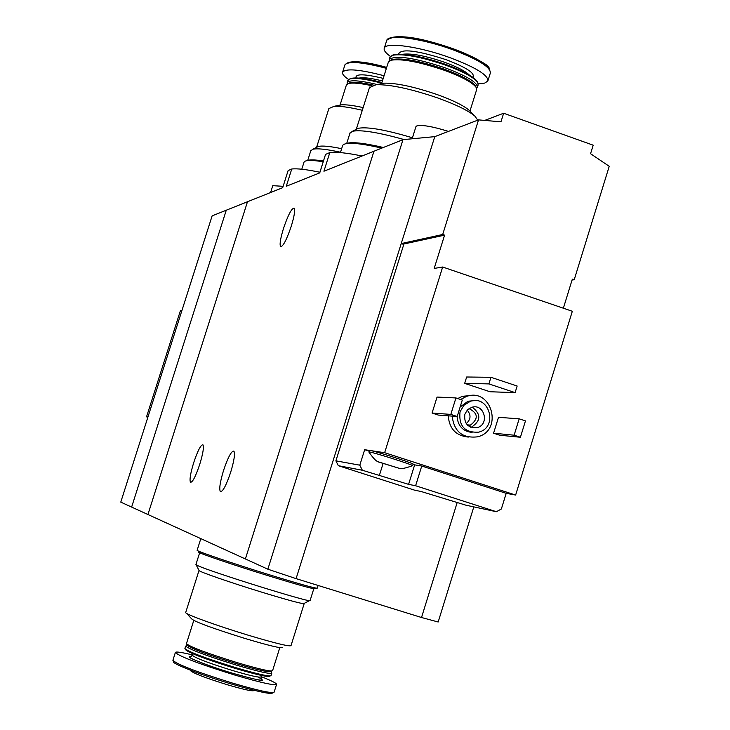 <?xml version="1.0" encoding="UTF-8"?>
<svg xmlns="http://www.w3.org/2000/svg" width="730" height="730" viewBox="0 0 730 730"><rect width="100%" height="100%" fill="white"/><g stroke="black" fill="none" stroke-linecap="round" stroke-linejoin="round"><path stroke-width="1.09" d="M319.895 172.253C306.436 169.451 297.055 168.365 291.745 169.013L286.279 186.26L319.74 172.891L325.306 155.152M291.745 169.013L288.131 170.574L282.702 187.683L226.273 210.213L131.628 507.076L245.389 558.961L373.942 151.247L402.987 139.649L434.77 136.647L478.533 119.875L500.962 121.828L503.645 113.241L593.198 145.188L590.561 153.711L609.231 166.312L574.209 279.754L572.347 279.115L563.368 308.206M288.131 170.574L287.958 171.066M362.053 156.001C346.75 152.871 336.01 151.731 329.823 152.57L323.928 171.221L373.942 151.247L245.389 558.961L267.846 569.199L296.088 578.635L401.217 243.574L403.781 244.45M329.823 152.57L325.598 154.395M223.553 470.421C227.961 457.363 231.401 450.912 233.855 451.067C235.243 453.503 234.184 460.566 230.68 472.255C226.227 485.413 222.796 491.874 220.369 491.637C219 489.109 220.058 482.037 223.553 470.421M193.678 462.747C197.721 450.72 200.805 444.734 202.922 444.78C204.081 446.961 203.031 453.467 199.755 464.307C195.677 476.416 192.592 482.402 190.503 482.284C189.362 480.03 190.411 473.514 193.678 462.747M147.925 514.513L247.488 201.745L147.925 514.513M283.45 228.581C287.994 215.222 291.535 208.397 294.08 208.096C295.303 209.948 294.373 215.97 291.288 226.172C286.698 239.632 283.149 246.466 280.639 246.667C279.435 244.76 280.366 238.728 283.45 228.581M283.121 186.323L272.783 185.675M304.164 603.673L291.024 645.603C289.527 646.753 275.21 643.267 248.054 635.155C216.764 625.701 184.927 614.112 185.694 612.534L185.739 612.397M185.694 612.534L199.007 570.477C198.423 571.471 230.379 582.549 261.596 592.121C288.669 600.37 302.868 604.184 304.2 603.555M282.428 647.382C281.944 648.724 269.589 645.794 245.353 638.577C212.667 628.366 194.755 621.805 191.625 618.867L186.606 613.364M279.809 647.638L272.582 670.669C271.231 671.883 259.451 669.209 237.241 662.658C207.192 653.313 190.256 646.981 186.442 643.65L186.488 643.504M271.624 672.768L270.994 671.545C269.416 672.631 257.955 670.03 236.629 663.734C207.74 654.764 191.287 648.614 187.272 645.284L186.478 645.703M271.825 673.142C270.2 674.274 258.411 671.6 236.456 665.13C206.727 655.896 189.8 649.554 185.685 646.123M271.761 673.27L271.04 675.569C269.671 676.829 257.882 674.192 235.662 667.649C205.614 658.314 188.687 651.945 184.9 648.55L184.946 648.404M270.191 675.971L269.918 676.117C268.804 677.458 257.243 674.885 235.233 668.415C205.504 659.172 188.924 652.912 185.475 649.636L185.119 648.933M261.121 676.61C271.031 680.488 276.195 683.043 276.597 684.265C275 685.835 261.139 682.778 235.005 675.113C199.628 664.127 179.744 656.598 175.355 652.52C175.674 651.434 181.387 652.237 192.483 654.938M254.086 690.388C253.502 691.657 244.723 689.823 227.76 684.877C204.947 677.787 192.446 672.951 190.247 670.377M313.791 588.754L310.131 600.452C315.232 604.476 204.327 569.911 196.671 565.066L195.95 564.445M318.125 585.46L317.295 588.134C315.898 588.608 299.729 584.1 268.804 574.601C233.089 563.578 196.498 551.15 197.118 550.32L197.146 550.237M315.351 587.997L315.114 588.763C313.745 589.238 298.059 584.876 268.056 575.669C233.427 564.983 197.949 552.92 198.542 552.09L198.569 552.008M378.213 461.807L399.611 468.432L378.268 461.917M396.609 467.83L397.293 467.702M338.337 465.694L414.576 490.158L421.246 491.536L465.977 505.206L496.382 511.712L501.355 508.992L506.2 493.325L515.626 495.049L572.329 311.272L442.663 267.016L434.186 268.421L444.588 235.142L403.927 243.984L335.891 460.84L338.337 465.694L362.363 470.257L359.808 465.174L364.662 449.689L369.143 451.14M335.891 460.84L359.808 465.174M362.363 470.257L408.59 484.355L415.607 485.751L496.382 511.712M442.663 267.016L384.646 452.7L371.333 450.702C379.956 452.536 415.571 464.043 413.089 464.18L412.623 465.676M369.362 450.465L364.662 449.689M457.737 398.534L462.428 396.29L471.324 395.523M468.295 437.078C455.931 435.746 449.251 428.656 448.257 415.817M493.58 433.209L498.499 417.323L519.176 418.819L525.463 420.9L520.408 437.261L499.694 435.217L493.58 433.209L514.121 435.199L519.176 418.819M432.078 413.034L437.051 397.065L455.94 397.941L462.291 400.04L457.181 416.492L438.255 415.06L432.078 413.034L450.821 414.403L455.94 397.941M464.681 383.359L466.662 376.999L490.943 377.3L517.15 386.024L515.106 392.621L489.985 391.755L464.681 383.359L488.899 383.907L490.943 377.3M384.646 452.7L515.626 495.049M572.074 280.01L574.209 279.754M444.588 235.142L442.69 234.494L478.533 119.875M434.77 136.647L401.217 243.574L442.69 234.494M473.806 506.885L438.173 621.996L421.52 617.507L296.088 578.635M457.217 502.395L421.52 617.507M402.987 139.649L267.846 569.199M460.028 411.811L463.906 405.287L470.248 401.354C489.456 394.455 498.444 427.506 478.652 432.151C464.818 432.881 458.604 426.101 460.028 411.811M464.827 414.275L467.41 409.95L471.635 407.367C484.209 402.951 490.058 424.531 477.137 427.643C468.003 428.163 463.897 423.71 464.827 414.275M460.137 406.984L467.994 401.235L474.409 400.642M472.091 432.461C462.92 431.339 457.911 426.019 457.062 416.483M460.621 399.483L466.443 396.454C491.746 387.21 503.609 430.855 477.457 436.841C462.482 438.493 454.06 431.585 452.18 416.109M472.283 407.194C481.225 414.193 480.951 420.845 471.47 427.132L470.795 427.296M469.016 408.618C478.15 413.271 478.624 418.774 470.439 425.106L467.766 425.389M467.209 410.151C471.242 414.969 470.905 419.449 466.214 423.61M520.408 437.261L514.121 435.199M457.181 416.492L450.821 414.403M448.466 131.4C432.607 126.482 422.059 124.638 416.83 125.898L415.872 126.892M515.106 392.621L488.899 383.907M485.213 120.222L503.645 113.241M408.59 484.355L414.658 464.864L412.979 464.517M414.658 464.864L421.748 466.023L506.2 493.325M415.607 485.751L421.748 466.023M371.333 450.702L369.38 450.401L368.905 452.071C373.185 458.121 376.205 461.314 377.976 461.652M412.605 465.74C415.233 465.576 374.371 452.545 369.48 451.989L368.887 451.961M181.998 310.296L180.456 310.551L146.529 416.83L147.925 417.04M209.902 222.851L188.386 290.193M226.273 210.213L212.138 215.861L120.769 502.121L131.628 507.076L226.273 210.213M147.861 417.25L146.529 416.83M369.462 87.591L376.151 84.698C390.632 84.47 411.227 88.923 437.954 98.039C456.095 104.627 468.414 110.659 474.911 116.152L477.767 120.167M412.45 137.787C385.623 129.776 367.591 126.609 358.366 128.279L357.454 128.599M379.883 83.968L384.062 83.156C396.582 82.955 414.33 86.77 437.288 94.617C452.883 100.275 463.504 105.494 469.144 110.257L470.558 111.708M388.287 62.351L390.742 60.28C401.171 58.418 419.047 61.758 444.351 70.299C462.063 76.842 472.693 82.59 476.243 87.536L476.562 89.972L469.956 111.088M390.678 60.298L392.302 59.495C402.458 57.679 419.823 60.919 444.406 69.213C461.606 75.582 471.936 81.167 475.394 85.985L475.568 86.295M389.172 61.028L389.209 59.44C395.733 54.923 414.375 57.706 445.136 67.808C467.2 76.139 477.931 82.709 477.329 87.527L476.617 88.339M389.847 57.414L392.338 55.307C402.805 53.409 420.672 56.73 445.93 65.262C463.596 71.805 474.217 77.562 477.785 82.545L478.114 85.036L477.511 86.952M391.974 55.434L393.443 54.75C403.708 52.889 421.219 56.137 445.966 64.496C463.276 70.91 473.688 76.559 477.183 81.45L477.52 82.134M390.404 56.365C385.495 52.889 383.469 50.124 384.318 48.07C386.088 41.82 419.823 46.61 450.109 57.706C476.033 67.534 488.607 75.327 487.832 81.067L484.72 83.083L478.278 83.804M349.916 133.298L352.435 131.281C360.967 129.566 378.131 132.312 403.927 139.521M342.562 145.799L342.717 145.297C345.5 141.885 358.53 142.825 381.799 148.108M346.339 143.536C351.55 141.656 363.887 142.98 383.359 147.487M328.874 108.56L334.185 106.288C340.326 105.96 349.688 107.292 362.29 110.266M341.649 148.692C329.896 146.246 322.094 145.516 318.253 146.493L317.532 146.757M338.264 105.485L341.613 104.828C346.403 104.554 353.576 105.485 363.129 107.602M346.321 85.218L348.265 83.594C352.271 82.481 359.981 83.156 371.387 85.62M348.392 83.53L349.716 82.864C353.785 81.751 361.633 82.481 373.249 85.054M347.197 84.059L347.151 82.609C349.524 79.689 359.516 80.318 377.145 84.497M347.772 80.647L349.743 78.995C355.236 77.635 365.894 79.013 381.726 83.147M349.542 79.059L350.765 78.475C356.121 77.143 366.506 78.484 381.927 82.49M348.621 79.497C343.921 76.331 341.923 73.858 342.635 72.078C346.148 68.237 359.954 69.46 384.062 75.747M310.752 150.864L312.741 149.285C317.212 148.181 326.474 149.166 340.518 152.251M303.935 162.434L304.054 162.06C305.295 160.007 311.683 159.916 323.207 161.777M307.102 160.636C309.493 159.551 314.949 159.669 323.463 160.992M261.486 675.442L261.039 676.856C259.916 677.887 250.499 675.798 232.797 670.596C208.88 663.168 195.403 658.077 192.364 655.312L192.401 655.193M257.873 676.984C267.81 682.158 259.342 680.898 232.478 673.206C205.805 665.286 181.533 655.376 191.452 656.58M276.524 684.494L274.151 692.067C272.527 693.719 258.648 690.735 232.496 683.088C197.109 672.102 177.244 664.519 172.891 660.322L172.946 660.13M274.005 692.368L272.719 692.752C272.062 694.768 258.466 691.903 231.939 684.174C201.608 675.177 171.276 663.415 173.557 661.663L172.891 660.322L175.355 652.52M379.281 475.686L383.049 463.641M402.96 54.23C411.893 53.19 425.836 55.891 444.771 62.333C457.089 66.868 465.229 71.056 469.18 74.898M398.562 54.093C400.934 48.399 416.793 50.27 446.139 59.696C466.488 67.479 475.403 73.347 472.876 77.289M386.626 40.78L386.8 40.214C388.606 33.863 422.36 38.553 452.637 49.676C478.542 59.531 491.089 67.379 490.286 73.219L488.051 80.373M388.844 38.489C398.388 34.237 419.686 37.604 452.737 48.591C475.011 56.949 487.366 64.094 489.803 70.007M359.06 78.101C363.266 77.161 371.05 78.11 382.42 80.948M356.021 77.946C355.127 73.657 364.197 73.803 383.232 78.375M344.806 65.225L344.934 64.806C348.475 60.891 362.299 62.068 386.398 68.328M346.677 63.382C351.395 60.316 364.735 61.648 386.699 67.379C363.385 60.909 349.46 60.052 344.934 64.806L342.635 72.078M288.095 170.656L282.683 187.692M325.489 154.587L319.685 172.919M220.898 491.801L220.369 491.637M272.819 185.566L270.602 192.519M193.769 620.482L186.442 643.65M270.985 671.454L271.752 671.053M187.272 645.192L186.661 644.015M185.675 646.077L184.9 648.55M192.848 653.77L192.364 655.312L189.818 657.246C186.506 656.954 208.424 666.198 232.468 673.206C253.958 679.238 263.868 681.482 262.198 679.94L261.002 676.984M304.109 603.445L309.502 600.608M199.016 570.395L196.078 564.701M199.655 552.747L195.923 564.536M200.823 538.64L197.118 550.32M198.815 551.232L198.542 552.09M470.248 401.354L467.994 401.235M466.443 396.454L462.428 396.29M477.137 427.643L471.47 427.132M470.439 425.106L467.2 424.823M415.972 126.555L412.231 138.463M412.313 465.749C405.624 468.167 401.372 469.043 399.556 468.377M356.267 129.338L369.626 87.062M384.062 83.156L376.151 84.698M469.144 110.257L474.911 116.152M381.571 83.64L388.433 61.886M392.302 59.495L390.742 60.28M475.394 85.985L476.243 87.536M389.209 59.44L389.993 56.94M393.443 54.75L392.338 55.307M477.183 81.45L477.785 82.545M384.318 48.07L386.8 40.214C395.587 33.708 417.569 36.5 452.755 48.6C477.566 59.021 489.657 65.499 489.018 68.045L490.496 72.589M358.366 128.279L352.435 131.281M346.723 143.39L350.071 132.796M340.417 152.588L342.717 145.297M316.583 147.341L329.002 108.177M341.613 104.828L334.185 106.288M340.016 105.138L346.431 84.872M349.716 82.864L348.265 83.594M347.151 82.609L347.882 80.3M350.765 78.475L349.743 78.995M318.253 146.493L312.741 149.285M307.731 160.39L310.861 150.499M301.782 169.223L304.054 162.06"/></g></svg>
